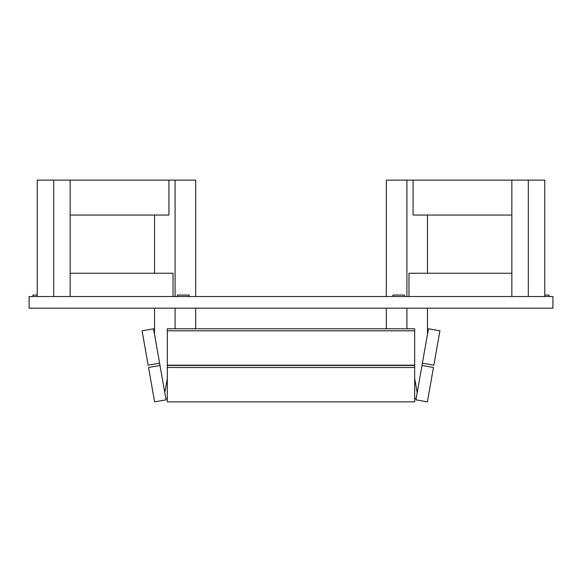 <?xml version="1.0" encoding="UTF-8"?>
<svg xmlns="http://www.w3.org/2000/svg" width="582" height="582" viewBox="0 0 582 582"><rect width="100%" height="100%" fill="white"/><g stroke="black" fill="none" stroke-linecap="round" stroke-linejoin="round"><path stroke-width="0.87" d="M29.1 296.529L552.9 296.529L552.9 308.169L29.1 308.169L29.1 296.529L29.1 308.169M392.85 296.529L392.85 295.074L404.49 295.074L404.49 296.529M177.51 296.529L177.51 295.074L189.15 295.074L189.15 296.529M32.883 296.529L32.883 295.074L37.233 295.074M552.9 296.529L552.9 308.169M544.767 295.074L549.117 295.074L549.117 296.529M544.767 296.529L544.767 180.129L528.303 180.129L528.303 296.529M408.957 296.529L408.957 273.249L511.847 273.249L511.847 296.529L511.847 180.129L528.303 180.129M511.847 180.129L406.905 180.129L406.905 296.529M511.847 215.049L413.075 215.049L413.075 180.129M406.905 180.129L386.324 180.129L386.324 296.529M386.324 308.169L386.324 328.779M414.675 378.438L417.192 392.704L428.461 328.779L439.927 330.802L433.859 365.19L422.401 363.168M427.479 215.049L427.479 273.249M427.479 308.169L427.479 334.359M406.905 308.169L406.905 328.779M414.675 398.379L416.188 398.379L417.192 392.704M53.697 296.529L53.697 180.129L168.925 180.129L168.925 215.049L70.153 215.049M37.233 296.529L37.233 180.129L53.697 180.129M173.043 296.529L173.043 273.249L70.153 273.249L70.153 296.529L70.153 180.129M175.095 296.529L175.095 180.129L195.676 180.129L195.676 296.529M195.676 308.169L195.676 328.779M159.599 363.168L153.539 328.779L142.073 330.802L148.141 365.19L159.599 363.168L164.808 392.704L167.325 378.438M175.095 308.169L175.095 328.779M175.095 180.129L168.925 180.129M154.521 215.049L154.521 273.249M154.521 308.169L154.521 334.359M167.325 398.379L165.812 398.379L164.808 392.704M416.188 398.379L415.934 399.849L427.392 401.871L433.459 367.482L421.994 365.46M167.325 367.482L167.325 401.871L414.675 401.871L414.675 367.482L167.325 367.482L167.325 365.46L414.675 365.46L414.675 367.482M167.325 330.802L167.325 365.19L414.675 365.19L414.675 330.802L167.325 330.802L167.325 328.779L414.675 328.779L414.675 330.802M165.812 398.379L166.066 399.849L154.608 401.871L148.541 367.482L160.006 365.46"/></g></svg>
